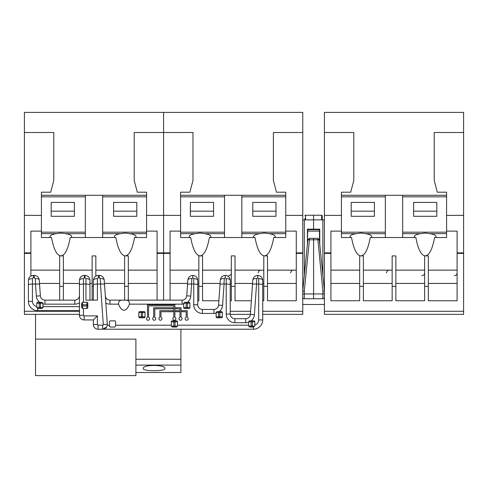 <?xml version="1.0" encoding="UTF-8"?>
<svg xmlns="http://www.w3.org/2000/svg" width="488" height="488" viewBox="0 0 488 488"><rect width="100%" height="100%" fill="white"/><g stroke="black" fill="none" stroke-linecap="round" stroke-linejoin="round"><path stroke-width="0.73" d="M259.921 233.667A10.828 3.166 0 0 0 253.559 236.546A10.828 3.166 0 0 0 254.089 237.522L255.029 237.522C257.194 249.252 260.299 255.376 264.35 255.907L264.417 255.907C268.467 255.376 271.572 249.252 273.738 237.522L274.683 237.522A10.828 3.166 0 0 0 275.208 236.546A10.828 3.166 0 0 0 268.845 233.667L264.386 233.063L259.921 233.667L241.834 233.667L241.834 195.285L180.597 195.285L180.597 237.522L190.698 237.522C192.858 249.252 195.969 255.376 200.019 255.907L200.08 255.907C204.136 255.376 207.241 249.252 209.401 237.522L210.346 237.522A10.828 3.166 0 0 0 210.877 236.546A10.828 3.166 0 0 0 204.515 233.667L200.049 233.063L195.59 233.667L180.597 233.667M189.753 237.522A10.828 3.166 0 0 1 189.228 236.546A10.828 3.166 0 0 1 195.59 233.667M213.561 216.306L213.561 202.398L190.369 202.398L190.369 216.306L213.561 216.306L213.561 211.151L190.369 211.151L190.369 216.306M210.346 237.522L224.517 237.522L224.517 196.835L180.597 196.835M252.784 216.306L252.784 202.398L275.982 202.398L275.982 216.306L252.784 216.306L252.784 211.151L275.982 211.151L275.982 216.306M274.683 237.522L285.755 237.522L285.755 196.835L241.834 196.835M254.089 237.522L241.834 237.522L241.834 233.667M180.597 195.285L180.597 192.193L189.875 192.193L192.967 180.438L192.967 132.498L163.584 132.498L163.584 112.392L302.767 112.392L302.767 132.498L273.384 132.498L273.384 180.438L276.476 192.193L285.755 192.193L285.755 195.285L241.834 195.285M224.517 195.285L224.517 196.835M285.755 195.285L285.755 196.835M235.033 255.907L231.318 255.907L231.318 286.328L235.033 286.328L235.033 255.907M235.033 270.139L263.794 270.139M264.35 255.907L263.794 255.907L263.794 286.328L267.509 286.328L267.509 255.907L264.417 255.907M224.517 237.522L241.834 237.522M218.874 300.754L202.557 300.754L202.557 255.907L200.08 255.907M202.557 270.139L231.318 270.139M180.597 231.117L170.08 231.117L170.08 253.382L163.584 253.382L163.584 300.138L163.584 253.382L157.087 253.382L157.087 231.117L146.571 231.117M170.08 270.139L198.842 270.139M200.019 255.907L198.842 255.907L198.842 286.328L202.557 286.328M267.509 270.139L296.271 270.139M285.755 215.391L302.767 215.391L302.767 253.382L296.271 253.382L296.271 231.117L285.755 231.117M296.271 283.436L267.509 283.436M263.794 283.436L262.715 283.436M252.564 283.436L235.033 283.436M231.318 283.436L230.238 283.436M220.088 283.436L202.557 283.436M198.842 283.436L197.762 283.436M187.612 283.436L170.08 283.436M128.326 300.138L128.326 255.907L125.166 255.907C121.115 255.376 118.011 249.252 115.845 237.522L114.906 237.522A10.828 3.166 0 0 1 114.375 236.546A10.828 3.166 0 0 1 120.737 233.667L125.203 233.063L129.662 233.667A10.828 3.166 0 0 1 136.024 236.546A10.828 3.166 0 0 1 135.499 237.522L146.571 237.522L146.571 196.835L102.651 196.835L102.651 195.285L146.571 195.285L146.571 192.193L137.293 192.193L134.2 180.438L134.2 132.498L163.584 132.498L163.584 252.882L163.584 215.391L180.597 215.391M170.08 252.882L163.584 252.882L163.584 253.382L163.584 252.882L157.087 252.882M296.271 253.382L296.271 300.754L267.509 300.754L267.509 286.328M263.794 286.328L263.794 300.754L262.715 300.754M251.351 300.754L235.033 300.754L235.033 286.328M231.318 286.328L231.318 300.754L230.238 300.754M198.842 286.328L198.842 300.754L197.762 300.754M170.08 300.138L170.08 253.382M302.767 253.382L302.767 314.363L262.715 314.363M302.767 215.391L302.767 132.498M250.399 314.363L230.244 314.363M324.416 294.002L322.873 293.947L322.873 298.748A1.549 1.549 0 0 0 324.416 297.198A1.549 1.549 0 0 1 322.873 298.748L313.589 298.748L313.589 238.333L313.589 298.748L304.311 298.748A1.549 1.549 0 0 1 302.767 297.198A1.549 1.549 0 0 0 304.311 298.748L304.311 293.947L302.767 294.002M302.767 291.013L304.311 291.037L304.311 293.947L322.873 293.947L322.873 291.037L324.416 291.013L319.298 239.724L317.761 238.333L309.423 238.333L309.423 239.828L307.885 239.724L302.767 291.013M307.403 244.531L307.403 229.153L313.589 229.153L313.589 219.874L302.767 219.874M307.403 229.153L307.403 243.225M304.933 218.331L304.933 219.874M324.416 219.874L313.589 219.874L313.589 215.239L305.549 215.239A0.616 0.616 0 0 0 304.933 215.855M307.812 240.444L307.885 239.724L309.423 238.333M307.403 243.384L307.714 229.665L319.469 229.665L319.469 231.117L307.714 231.117M307.403 233.795A3.093 3.093 0 0 1 307.714 232.447M304.311 291.037L309.423 239.828L319.298 239.724M322.873 291.037L317.761 238.333M324.343 290.244L324.416 291.013M319.78 243.225L319.78 230.702M319.664 243.384L319.469 241.432L319.78 243.384M322.251 219.874L322.251 215.855A0.616 0.616 0 0 0 321.635 215.239L313.589 215.239L313.589 229.153L319.78 229.153L319.78 244.531M319.78 233.795A3.093 3.093 0 0 0 319.469 232.447A3.093 3.093 0 0 1 319.78 233.795L319.469 230.08M319.78 229.153L319.78 230.336M313.589 229.659L313.589 229.153M319.469 241.432L319.469 231.117M420.754 233.667A10.828 3.166 0 0 0 414.391 236.546A10.828 3.166 0 0 0 414.922 237.522L415.868 237.522C418.027 249.252 421.138 255.376 425.188 255.907L425.249 255.907C429.3 255.376 432.411 249.252 434.57 237.522L435.516 237.522A10.828 3.166 0 0 0 436.046 236.546A10.828 3.166 0 0 0 429.678 233.667L425.219 233.063L420.754 233.667L402.667 233.667L402.667 195.285L341.429 195.285L341.429 237.522L351.531 237.522C353.696 249.252 356.801 255.376 360.852 255.907L360.919 255.907C364.969 255.376 368.074 249.252 370.24 237.522L371.179 237.522A10.828 3.166 0 0 0 371.71 236.546A10.828 3.166 0 0 0 365.347 233.667L360.882 233.063L356.423 233.667L341.429 233.667M350.585 237.522A10.828 3.166 0 0 1 350.061 236.546A10.828 3.166 0 0 1 356.423 233.667M374.4 216.306L374.4 202.398L351.201 202.398L351.201 216.306L374.4 216.306L374.4 211.151L351.201 211.151L351.201 216.306M371.179 237.522L385.349 237.522L385.349 196.835L341.429 196.835M413.617 216.306L413.617 202.398L436.815 202.398L436.815 216.306L413.617 216.306L413.617 211.151L436.815 211.151L436.815 216.306M435.516 237.522L446.587 237.522L446.587 196.835L402.667 196.835M414.922 237.522L402.667 237.522L402.667 233.667M341.429 195.285L341.429 192.193L350.707 192.193L353.8 180.438L353.8 132.498L324.416 132.498L324.416 112.392L463.6 112.392L463.6 132.498L434.216 132.498L434.216 180.438L437.309 192.193L446.587 192.193L446.587 195.285L402.667 195.285M385.349 195.285L385.349 196.835M446.587 195.285L446.587 196.835M395.866 255.907L392.151 255.907L392.151 286.328L395.866 286.328L395.866 255.907M395.866 270.139L424.627 270.139M425.188 255.907L424.627 255.907L424.627 286.328L428.342 286.328L428.342 255.907L425.249 255.907M385.349 237.522L402.667 237.522M392.151 286.328L392.151 300.754L363.389 300.754L363.389 255.907L360.919 255.907M363.389 270.139L392.151 270.139M341.429 231.117L330.913 231.117L330.913 253.382L324.416 253.382L324.416 314.363L463.6 314.363L463.6 311.271L324.416 311.271M330.913 270.139L359.674 270.139M360.852 255.907L359.674 255.907L359.674 286.328L363.389 286.328M428.342 270.139L457.103 270.139M446.587 215.391L463.6 215.391L463.6 253.382L457.103 253.382L457.103 231.117L446.587 231.117M457.103 283.436L428.342 283.436M424.627 283.436L395.866 283.436M392.151 283.436L363.389 283.436M359.674 283.436L330.913 283.436M330.913 252.882L324.416 252.882L324.416 215.391L341.429 215.391M324.416 252.882L324.416 253.382M457.103 253.382L457.103 300.754L428.342 300.754L428.342 286.328M424.627 286.328L424.627 300.754L395.866 300.754L395.866 286.328M359.674 286.328L359.674 300.754L330.913 300.754L330.913 253.382M463.6 253.382L463.6 311.271M324.416 215.391L324.416 132.498M463.6 215.391L463.6 132.498M51.514 237.522C53.68 249.252 56.785 255.376 60.835 255.907L60.902 255.907C64.953 255.376 68.058 249.252 70.223 237.522L71.163 237.522A10.828 3.166 0 0 0 71.693 236.546A10.828 3.166 0 0 0 65.331 233.667L60.866 233.063L56.407 233.667L41.413 233.667L41.413 237.522L51.514 237.522M50.569 237.522A10.828 3.166 0 0 1 50.044 236.546A10.828 3.166 0 0 1 56.407 233.667M74.383 216.306L74.383 202.398L51.185 202.398L51.185 216.306L74.383 216.306L74.383 211.151L51.185 211.151L51.185 216.306M71.163 237.522L85.333 237.522L85.333 196.835L41.413 196.835L41.413 233.667M113.6 216.306L113.6 202.398L136.799 202.398L136.799 216.306L113.6 216.306L113.6 211.151L136.799 211.151L136.799 216.306M102.651 196.835L102.651 237.522L114.906 237.522M102.651 195.285L41.413 195.285L41.413 196.835M85.333 195.285L85.333 196.835M146.571 195.285L146.571 196.835M146.571 215.391L163.584 215.391L163.584 112.392L24.4 112.392L24.4 132.498L53.784 132.498L53.784 180.438L50.691 192.193L41.413 192.193L41.413 195.285M125.233 255.907C129.283 255.376 132.388 249.252 134.554 237.522L135.499 237.522M95.849 276.055L95.849 255.907L92.134 255.907L92.134 286.328L93.373 286.328M95.849 270.139L124.611 270.139M125.166 255.907L124.611 255.907L124.611 286.328L128.326 286.328M85.333 237.522L102.651 237.522M63.373 300.138L63.373 255.907L60.902 255.907M63.373 270.139L92.134 270.139M41.413 231.117L30.896 231.117L30.896 253.382L24.4 253.382L24.4 314.363L79.453 314.363M30.896 270.139L59.658 270.139M60.835 255.907L59.658 255.907L59.658 286.328L63.373 286.328M128.326 270.139L157.087 270.139M157.087 283.436L128.326 283.436M124.611 283.436L104.45 283.436M92.134 283.436L89.969 283.436M79.453 283.436L63.373 283.436M59.658 283.436L39.498 283.436M30.896 252.882L24.4 252.882L24.4 215.391L41.413 215.391M24.4 252.882L24.4 253.382M124.611 286.328L124.611 300.138M92.134 286.328L92.134 300.138M59.658 286.328L59.658 300.138M30.896 276.055L30.896 253.382M157.087 253.382L157.087 300.138M24.4 215.391L24.4 132.498M302.767 304.469L324.416 304.469M231.318 272.92A2.782 2.782 0 0 1 228.536 275.702M389.369 270.139A2.782 2.782 0 0 0 386.587 272.92M293.489 270.139A2.782 2.782 0 0 0 290.702 272.92M457.103 272.92A2.782 2.782 0 0 1 454.322 275.702M261.013 270.139A2.782 2.782 0 0 0 258.225 272.92M424.627 272.92A2.782 2.782 0 0 1 421.845 275.702M93.373 300.138L93.373 280.344C93.69 277.355 95.337 275.708 98.32 275.391L99.271 275.391C102.102 275.659 103.749 277.196 104.212 279.996L107.305 324.245A4.642 4.642 0 0 1 102.675 329.211L98.015 329.211A4.642 4.642 0 0 1 93.373 324.569L93.373 319.933L84.095 319.933A4.642 4.642 0 0 1 79.453 315.291L79.453 280.344C79.77 277.355 81.417 275.708 84.406 275.391L85.022 275.391C88.005 275.708 89.658 277.355 89.969 280.344L89.969 300.138M182.061 318.695A1.549 1.549 0 0 1 180.517 320.244A1.549 1.549 0 0 1 179.974 317.249L179.974 308.8L175.802 308.8L175.802 307.714L181.06 307.714L181.06 317.249A1.549 1.549 0 0 1 182.061 318.695M175.875 318.695A1.549 1.549 0 0 1 174.332 320.244A1.549 1.549 0 0 1 173.789 317.249L173.789 305.86L148.584 305.86L148.584 317.249A1.549 1.549 0 0 1 148.041 320.244A1.549 1.549 0 0 1 147.498 317.249L147.498 304.774L174.875 304.774L174.875 317.249A1.549 1.549 0 0 1 175.875 318.695M161.961 318.695A1.549 1.549 0 0 1 160.412 320.244A1.549 1.549 0 0 1 159.869 317.249L159.869 310.655L172.862 310.655L172.862 311.734L160.955 311.734L160.955 317.249A1.549 1.549 0 0 1 161.961 318.695M155.776 318.695A1.549 1.549 0 0 1 154.226 320.244A1.549 1.549 0 0 1 153.683 317.249L153.683 307.714L172.862 307.714L172.862 308.8L154.769 308.8L154.769 317.249A1.549 1.549 0 0 1 155.776 318.695M188.252 318.695A1.549 1.549 0 0 1 186.703 320.244A1.549 1.549 0 0 1 186.16 317.249L186.16 311.734L181.987 311.734L181.987 310.655L187.246 310.655L187.246 317.249A1.549 1.549 0 0 1 188.252 318.695M145.028 312.509L145.028 316.84A0.927 0.927 0 0 1 144.1 317.767L139.769 317.767A0.927 0.927 0 0 1 138.842 316.84L138.842 312.509A0.927 0.927 0 0 1 139.769 311.582L144.1 311.582A0.927 0.927 0 0 1 145.028 312.509L141.313 312.509L141.313 316.84L142.551 316.84L142.551 311.582M110.325 327.039L109.458 326.118L109.458 321.787A0.927 0.927 0 0 1 110.386 320.86L114.717 320.86A0.927 0.927 0 0 1 115.644 321.787L115.638 326.118L114.784 327.039M171.319 325.191L171.319 321.787A0.927 0.927 0 0 1 172.246 320.86L176.571 320.86A0.927 0.927 0 0 1 177.504 321.787L177.498 326.118L176.504 327.045L172.313 327.045L171.319 326.118L171.319 325.191L115.644 325.191M197.762 284.907C197.506 284.37 196.164 284.071 193.742 284.016L191.601 284.016L190.753 296.1A8.662 8.662 0 0 1 187.471 302.304L188.947 302.304A0.927 0.927 0 0 1 189.875 303.231L189.875 307.562A0.927 0.927 0 0 1 188.947 308.489L184.616 308.489A0.927 0.927 0 0 1 183.689 307.562L183.689 304.012A8.662 8.662 0 0 1 182.115 304.158L129.46 304.158C127.826 308.166 126.002 310.197 123.995 310.252C121.982 310.197 120.158 308.166 118.523 304.158L109.946 304.158L109.946 300.138A4.642 4.642 0 0 1 105.317 295.82A4.642 4.642 0 0 0 109.946 300.138L182.115 300.138A4.642 4.642 0 0 0 186.745 295.82L187.849 279.996C188.313 277.196 189.96 275.659 192.784 275.391L192.809 275.391C195.798 275.708 197.445 277.355 197.762 280.344L197.762 304.774A4.642 4.642 0 0 0 202.398 309.416L213.945 309.416A4.642 4.642 0 0 0 218.569 305.098L220.326 279.996C220.789 277.196 222.436 275.659 225.261 275.391L225.285 275.391C228.274 275.708 229.921 277.355 230.238 280.344L230.238 314.058A4.642 4.642 0 0 0 234.874 318.695L245.769 318.695A4.642 4.642 0 0 0 250.399 314.382L252.802 279.996C253.266 277.196 254.913 275.659 257.737 275.391L257.762 275.391C260.751 275.708 262.398 277.355 262.715 280.344L262.715 319.933A9.278 9.278 0 0 1 253.431 329.211L253.431 327.045L249.636 327.045L248.642 326.118L248.642 321.787L249.569 320.86L251.113 320.86L251.113 326.118L252.351 326.118L252.351 321.787L248.642 321.787M230.238 284.907C229.982 284.37 228.64 284.071 226.219 284.016L224.077 284.016L222.583 305.378A8.662 8.662 0 0 1 219.301 311.582L221.424 311.582A0.927 0.927 0 0 1 222.351 312.509L222.351 316.84A0.927 0.927 0 0 1 221.424 317.767L217.093 317.767A0.927 0.927 0 0 1 216.166 316.84L216.166 312.509L217.099 311.582L219.301 311.582L218.636 311.582L218.636 316.84L219.874 316.84L219.874 312.509L216.166 312.509M42.956 303.914L42.956 307.562L41.962 308.489L37.698 308.483L36.777 307.562L36.771 303.231A0.927 0.927 0 0 1 37.698 302.304L42.017 302.304L40.486 302.304L40.486 303.231L39.247 303.231L39.247 307.562L40.486 307.562L40.486 303.231L42.956 303.231L42.956 303.914A8.662 8.662 0 0 0 44.994 304.158L44.994 300.138L74.817 300.138A4.642 4.642 0 0 0 79.453 295.496A4.642 4.642 0 0 1 74.817 300.138L74.817 304.158L44.994 304.158M79.453 284.907C79.709 284.37 81.051 284.071 83.478 284.016L85.949 284.016C88.377 284.071 89.713 284.37 89.969 284.907M83.478 302.304L86.876 302.304A0.927 0.927 0 0 1 87.803 303.231L87.803 307.562A0.927 0.927 0 0 1 86.876 308.489L82.545 308.483L81.618 307.495L81.618 303.298L82.545 302.304L83.478 302.304L83.478 278.642A4.02 1.702 180 0 0 79.453 280.344M93.373 284.907C93.629 284.37 94.971 284.071 97.393 284.016L100.583 284.01L100.199 278.581L99.271 277.715L98.32 277.715L97.393 278.642L97.393 300.138L85.949 300.138L85.949 278.642A4.02 1.702 -0 0 1 89.969 280.344M262.715 284.907C262.459 284.37 261.117 284.071 258.689 284.016L256.554 284.016L254.407 314.662A8.662 8.662 0 0 1 251.125 320.86L253.9 320.86A0.927 0.927 0 0 1 254.827 321.787L254.821 326.118L253.431 327.045M42.956 303.231L42.017 302.304L39.638 302.304A8.662 8.662 0 0 1 36.356 296.1L35.508 284.016L32.44 284.016L32.44 301.377A5.258 5.258 0 0 0 36.771 306.549M183.921 308.178A0.927 0.927 0 0 0 184.616 308.489M216.398 317.456A0.927 0.927 0 0 0 217.093 317.767M79.453 310.655L37.698 310.655A9.278 9.278 0 0 1 28.42 301.377L28.42 280.344C28.737 277.355 30.384 275.708 33.367 275.391L34.325 275.391C37.149 275.659 38.796 277.196 39.26 279.996L40.364 295.82A4.642 4.642 0 0 0 44.994 300.138A4.642 4.642 0 0 1 40.364 295.82L36.356 296.1M254.827 325.002A5.258 5.258 0 0 0 258.689 319.933L262.715 319.933A9.278 9.278 0 0 1 253.431 329.211L102.675 329.211L106.628 326.997M250.801 320.86L249.258 320.86M183.689 304.012L183.689 303.231L186.16 303.231L186.16 302.304L184.635 302.304L187.398 302.304L187.398 303.231L186.16 303.231L186.16 307.562L187.398 307.562L187.398 303.231L189.875 303.231M251.125 320.86L249.569 320.86M110.453 327.045L114.643 327.045M187.471 302.304L184.635 302.304L183.689 303.231M179.047 311.734L175.802 311.734L175.802 310.655L179.047 310.655L179.047 311.734M129.46 304.158C129.637 301.017 127.813 299.717 123.995 300.254C120.176 299.717 118.352 301.017 118.523 304.158M252.479 284.626C252.754 284.12 254.071 283.918 256.432 284.01L256.554 284.016M220.003 284.626C220.277 284.12 221.595 283.918 223.955 284.01L224.077 284.016M187.526 284.626C187.801 284.12 189.118 283.918 191.479 284.01L191.601 284.016M35.508 284.016L35.63 284.01C37.991 283.918 39.308 284.12 39.583 284.626M28.42 284.907C28.676 284.37 30.018 284.071 32.44 284.016L32.44 278.642A4.02 1.702 0 0 0 28.42 280.344M39.26 279.996A4.02 1.696 176 0 0 35.246 278.581L34.325 277.715L33.367 277.715L32.44 278.642M93.373 280.344A4.02 1.702 0 0 1 97.393 278.642M104.212 279.996A4.02 1.696 176 0 0 100.199 278.581M104.536 284.626C104.261 284.12 102.944 283.918 100.583 284.01M93.373 319.933L97.393 315.913L97.393 324.569A0.616 0.616 0 0 0 98.015 325.191L102.675 325.191A0.616 0.616 0 0 0 103.291 324.526L100.461 284.016M187.849 279.996A4.02 1.696 4 0 1 191.863 278.581L191.479 284.01M197.762 280.344A4.02 1.702 180 0 0 193.742 278.642L192.809 277.715L191.863 278.581M220.326 279.996A4.02 1.696 4 0 1 224.34 278.581L223.955 284.01M230.238 280.344A4.02 1.702 180 0 0 226.219 278.642L225.285 277.715L224.34 278.581M252.802 279.996A4.02 1.696 4 0 1 256.816 278.581L256.432 284.01M262.715 280.344A4.02 1.702 180 0 0 258.689 278.642L257.762 277.715L256.816 278.581M109.458 326.118L109.647 326.661M164.895 368.489C165.731 371.472 142.435 371.484 143.246 368.489C142.356 364.463 165.761 364.445 164.895 368.489M180.902 329.211L180.902 372.515L135.902 372.515M35.532 339.111L135.902 339.111L135.902 375.608L35.532 375.608L35.532 314.363M224.517 232.184L180.597 232.184M285.755 232.184L241.834 232.184M224.517 233.667L204.515 233.667M285.755 233.667L268.845 233.667M302.767 252.882L296.271 252.882M302.767 311.271L262.715 311.271M250.612 311.271L230.238 311.271M304.311 275.519L304.311 219.874M305.549 215.239L305.549 219.874M310.496 229.659L310.496 229.153M318.481 239.761A1.549 0.598 -137.7 0 0 317.761 239.114M322.873 219.874L322.873 275.519M321.635 215.239L321.635 219.874M318.798 229.659L316.681 229.153L316.681 229.659M385.349 232.184L341.429 232.184M446.587 232.184L402.667 232.184M385.349 233.667L365.347 233.667M446.587 233.667L429.678 233.667M463.6 252.882L457.103 252.882M85.333 232.184L41.413 232.184M146.571 232.184L102.651 232.184M85.333 233.667L65.331 233.667M120.737 233.667L102.651 233.667M146.571 233.667L129.662 233.667M79.453 311.271L24.4 311.271M102.675 329.211L102.675 325.191M107.275 325.191L109.458 325.191M177.504 325.191L248.642 325.191M248.642 322.226A8.662 8.662 0 0 1 245.769 322.714L234.874 322.714A8.662 8.662 0 0 1 226.219 314.058L226.219 278.642M216.166 313.15A8.662 8.662 0 0 1 213.945 313.436L202.398 313.436A8.662 8.662 0 0 1 193.742 304.774L193.742 278.642M109.946 304.158A8.662 8.662 0 0 1 105.829 303.115M42.956 306.635L79.453 306.635M79.453 302.81A8.662 8.662 0 0 1 74.817 304.158M83.478 308.489L83.478 315.291A0.616 0.616 0 0 0 84.095 315.913L97.393 315.913M258.689 319.933L258.689 278.642M37.698 308.483L37.698 310.655A9.278 9.278 0 0 1 28.42 301.377L32.44 301.377M182.115 304.158L182.115 300.138A4.642 4.642 0 0 0 186.745 295.82L190.753 296.1M213.945 313.436L213.945 309.416A4.642 4.642 0 0 0 218.569 305.098L222.583 305.378M245.769 322.714L245.769 318.695A4.642 4.642 0 0 0 250.399 314.382L254.407 314.662M226.219 314.058L230.238 314.058A4.642 4.642 0 0 0 234.874 318.695L234.874 322.714M193.742 304.774L197.762 304.774A4.642 4.642 0 0 0 202.398 309.416L202.398 313.436M103.291 324.526L107.305 324.245A4.642 4.642 0 0 1 107.317 324.569M98.015 325.191L98.015 329.211A4.642 4.642 0 0 1 93.373 324.569L97.393 324.569M84.095 315.913L84.095 319.933A4.642 4.642 0 0 1 79.453 315.291L83.478 315.291M175.027 327.045L175.027 321.787L173.789 321.787L173.789 326.118L177.498 326.118M85.949 278.642L85.022 277.715L84.406 277.715L83.478 278.642M35.63 284.01L35.246 278.581M33.367 275.391L33.367 277.715M34.325 275.391L34.325 277.715M98.32 275.391L98.32 277.715M99.271 275.391L99.271 277.715M85.022 277.715L85.022 275.391M84.406 277.715L84.406 275.391M192.784 275.391L192.784 277.715M192.809 275.391L192.809 277.715M225.261 275.391L225.261 277.715L225.285 275.391M257.737 275.391L257.737 277.715M257.762 275.391L257.762 277.715M87.803 304.774L82.545 304.774L82.545 306.013L86.876 306.013L86.876 302.304M86.876 308.489L86.876 306.013L87.803 306.013M81.618 306.013L82.545 306.013L82.545 308.483M82.545 302.304L82.545 304.774L81.618 304.774M248.642 326.118L251.113 326.118L251.113 327.045M216.166 316.84L218.636 316.84L218.636 317.767M183.689 307.562L186.16 307.562L186.16 308.489M171.319 326.118L173.789 326.118L173.789 327.045M173.789 320.86L173.789 321.787L171.319 321.787M138.842 316.84L141.313 316.84L141.313 317.767M141.313 311.582L141.313 312.509L138.842 312.509M36.777 307.562L39.247 307.562L39.247 308.489M39.247 302.304L39.247 303.231L36.771 303.231M40.486 308.489L40.486 307.562L42.956 307.562M142.551 317.767L142.551 316.84L145.028 316.84M177.504 321.787L175.027 321.787L175.027 320.86M187.398 308.489L187.398 307.562L189.875 307.562M219.874 317.767L219.874 316.84L222.351 316.84M222.351 312.509L219.874 312.509L219.874 311.582M254.827 321.787L252.351 321.787L252.351 320.86M252.351 327.045L252.351 326.118L254.821 326.118M180.902 359.253L135.902 359.253M180.902 365.097L135.902 365.097M319.469 229.659L307.714 229.659"/></g></svg>
